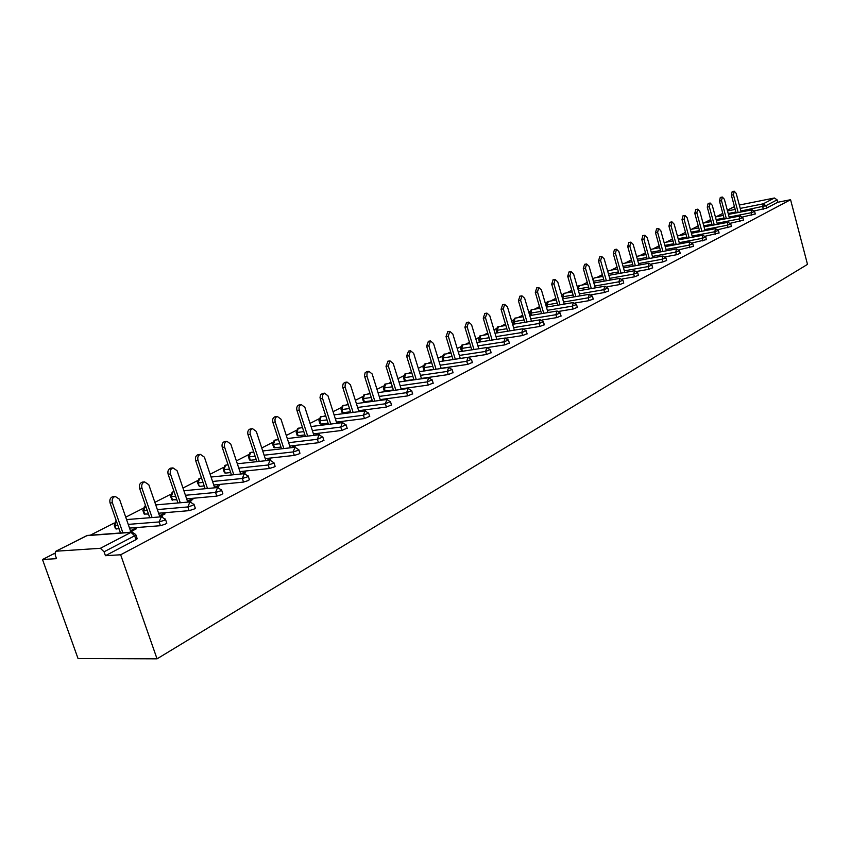 <?xml version="1.0" encoding="UTF-8"?>
<svg xmlns="http://www.w3.org/2000/svg" width="850" height="850" viewBox="0 0 850 850"><rect width="100%" height="100%" fill="white"/><g stroke="black" fill="none" stroke-linecap="round" stroke-linejoin="round"><path stroke-width="1.27" d="M722.787 213.403L716.019 216.846M710.653 219.576L703.981 222.976M698.222 225.898L691.666 229.245M685.504 232.369L679.054 235.652M672.477 238.999L666.156 242.218M659.143 245.788L652.949 248.933M645.469 252.737L639.412 255.818M631.465 259.866L625.558 262.873M617.1 267.176L611.352 270.098M602.374 274.667L596.785 277.514M587.265 282.359L581.857 285.111M571.753 290.243L566.536 292.899M555.836 298.339L550.821 300.9M545.976 303.365L545.413 303.641M539.484 306.659L534.682 309.103M529.805 311.589L528.742 312.131M522.697 315.201L518.117 317.539M513.198 320.036L511.604 320.854M505.442 323.988L501.107 326.188M496.145 328.716L493.988 329.811M487.698 333.009L483.618 335.081M478.614 337.631L475.873 339.033M469.455 342.295L465.651 344.229M460.604 346.8L457.226 348.511M450.681 351.847L447.164 353.632M442.074 356.224L438.047 358.275M431.364 361.675L428.156 363.301M423.024 365.914L418.296 368.316M411.464 371.79L408.584 373.256M403.41 375.891L397.949 378.675M390.968 382.224L388.439 383.509M383.223 386.166L376.986 389.342M369.846 392.966L367.699 394.06M362.429 396.737L355.364 400.339M348.075 404.047L346.311 404.94M340.999 407.649L333.062 411.687M325.603 415.48L324.275 416.16M318.909 418.88L310.059 423.385M302.419 427.274L301.538 427.72M296.129 430.472L286.291 435.476M272.616 442.436L261.747 447.971M248.338 454.782L236.374 460.881M223.274 467.543L210.131 474.226M197.359 480.728L182.973 488.038M170.563 494.36L154.859 502.35M142.832 508.47L125.736 517.161M114.123 523.069L90.249 535.224M54.857 553.222L42.5 559.513L78.041 658.537L157.048 658.835L807.5 264.382L790.574 199.718L120.657 554.774L157.048 658.835M56.196 551.204L100.374 548.303L131.006 532.387L86.774 535.659L55.622 551.374L55.186 554.891L56.536 558.662L42.5 559.513M137.073 538.294L136 539.633L134.672 535.798L104.072 551.799L105.442 555.698L120.657 554.774M136 539.633L105.442 555.698M104.072 551.799L100.374 548.303M740.222 208.409L763.236 203.83L774.456 197.997L739.319 205.041M129.604 532.302L136.255 528.849L133.907 529.029L130.475 530.804M790.574 199.718L777.739 202.268L766.541 208.154L754.375 210.906M755.268 213.934L742.549 217.016M743.484 220.118L730.437 223.263M731.425 226.451L718.048 229.659M719.089 232.932L705.351 236.204M706.446 239.572L692.336 242.909M693.494 246.373L679.001 249.773M680.234 253.332L676.472 254.766L665.327 256.806M666.634 260.472L662.819 261.938L651.302 264.021M652.694 267.793L648.816 269.28L636.916 271.416M638.393 275.304L634.461 276.824L622.136 279.002M623.719 282.997L619.724 284.559L606.974 286.779M608.674 290.902L604.605 292.496L591.388 294.769M593.215 299.019L589.082 300.645L575.365 302.961M577.352 307.349L573.144 309.017L558.896 311.387M561.043 315.902L556.771 317.613L541.939 320.036M544.287 324.7L539.941 326.442L524.471 328.929M479.485 342.051L478.688 339.277M527.064 333.742L522.633 335.527L506.451 338.077M461.55 351.411L460.679 348.468M509.352 343.039L504.836 344.877L487.804 347.501M460.254 358.466L452.806 333.944L449.82 331.394L448.279 336.186L446.027 336.558L453.029 359.55L444.019 360.899L443.009 360.719L442.159 357.924M491.119 352.601L486.529 354.493L460.243 358.456M433.734 369.378L424.968 370.674L423.98 370.483L423.109 367.657M472.366 362.44L467.681 364.384L441.118 368.294M413.854 379.514L405.365 380.726L404.388 380.524L403.506 377.666M453.039 372.576L448.269 374.574L421.419 378.431M393.38 389.938L385.188 391.085L384.221 390.862L383.318 387.983M433.139 383.021L428.272 385.071L401.126 388.864M372.279 400.679L364.395 401.742L363.449 401.508L362.536 398.597M412.632 393.784L407.66 395.898L380.205 399.606M350.519 411.751L342.975 412.739L342.051 412.484L341.116 409.541M391.478 404.887L386.41 407.054L358.647 410.688M328.068 423.162L320.886 424.065L319.983 423.799L319.026 420.824M369.654 416.33L364.48 418.572L336.398 422.11M304.895 434.934L298.116 435.752L297.224 435.466L296.246 432.459M347.14 428.145L341.849 430.451L313.448 433.893M280.957 447.079L274.603 447.812L273.743 447.504L272.744 444.465M323.892 440.342L318.474 442.723L289.744 446.059M256.233 459.606L250.336 460.264L249.496 459.935L248.476 456.864M299.848 452.944L299.072 453.9L294.323 455.409L265.253 458.618M230.669 472.558L225.271 473.121L224.453 472.781L223.412 469.668M275.007 465.97L274.189 466.979L269.354 468.509L239.934 471.591M204.212 485.934L199.357 486.413L197.508 482.906M249.316 479.442L248.455 480.516L243.525 482.078L213.754 484.999M176.843 499.768L171.806 499.768L170.722 496.602M222.721 493.393L221.818 494.519L216.792 496.113L186.66 498.865M148.484 514.08L144.117 513.974L143.002 510.765M195.192 507.822L194.225 509.022L189.114 510.648L158.599 513.219M119.096 528.881L115.441 528.668L114.314 525.428M166.653 522.782L165.644 524.046L160.427 525.704L129.529 528.084M159.29 516.885L165.049 513.899L162.701 514.091L159.471 515.769M187.924 502.021L192.854 499.46L190.506 499.672L187.468 501.256M215.56 487.677L219.714 485.52L214.508 487.231M242.239 473.822L245.671 472.037L240.635 473.684M268.026 460.434L270.767 459.011L265.901 460.583M292.74 446.664L292.995 447.461L295.067 446.399L290.636 447.759M317.082 434.966L318.58 434.191L314.755 435.243M340.425 422.843L338.109 423.141M363.024 411.113L360.719 411.411M777.739 202.268L777.102 199.856L765.893 205.711L766.541 208.154M774.456 197.997L777.102 199.856M162.701 514.091L162.998 514.962M190.506 499.672L190.804 500.522M217.366 485.743L217.653 486.582M243.334 472.281L243.61 473.11M268.441 459.266L268.706 460.073M316.264 434.467L316.444 435.041M130.783 531.686L119.51 499.258L115.164 496.4C112.593 497.441 111.679 499.577 112.402 502.786L122.868 532.801M112.402 502.786L110.064 502.998C109.342 499.8 110.256 497.675 112.827 496.634L113.656 496.549M110.064 502.998L120.519 532.971M159.779 516.63L148.803 484.723L144.585 481.897C142.12 482.906 141.238 484.978 141.95 488.123L152.065 517.48M141.95 488.123L139.613 488.357C138.901 485.223 139.782 483.151 142.248 482.141L143.002 482.056M139.613 488.357L149.727 517.671M187.733 502.042L177.087 470.698L172.986 467.893C170.616 468.871 169.777 470.9 170.468 473.981L180.253 502.711M170.468 473.981L168.13 474.236C167.439 471.155 168.279 469.126 170.648 468.148L171.328 468.074M168.13 474.236L177.916 502.924M214.678 487.762L204.393 457.151L200.409 454.368C198.124 455.313 197.327 457.3 197.997 460.328L207.485 488.453M197.997 460.328L195.659 460.594C194.99 457.576 195.787 455.589 198.071 454.644L198.688 454.569M195.659 460.594L205.137 488.676M240.731 473.971L230.775 444.072L226.907 441.299C224.708 442.223 223.943 444.168 224.602 447.132L233.792 474.693M224.602 447.132L222.264 447.408C221.606 444.454 222.381 442.51 224.57 441.586L225.133 441.522M222.264 447.408L231.455 474.927M265.923 460.658L256.296 431.418L252.524 428.666C250.41 429.558 249.666 431.471 250.314 434.382L259.239 461.391M250.314 434.382L247.988 434.669C247.339 431.757 248.083 429.866 250.197 428.963L250.708 428.899M247.988 434.669L256.902 461.646M290.307 447.791L280.978 419.167L277.312 416.447C275.262 417.318 274.561 419.178 275.198 422.036L283.858 448.534M275.198 422.036L272.871 422.344C272.234 419.486 272.946 417.626 274.986 416.755L275.453 416.702M272.871 422.344L281.531 448.8M313.916 435.349L304.863 407.32L301.293 404.621C299.328 405.471 298.647 407.288 299.264 410.093L307.679 436.092M299.264 410.093L296.947 410.412C296.331 407.607 297.011 405.79 298.977 404.94L299.402 404.887M296.947 410.412L305.362 436.379M336.781 423.3L328.004 395.845L324.53 393.168L322.596 395.112L322.447 398.044L330.767 424.054M322.575 398.533L320.269 398.862L320.004 397.364L320.684 394.644L322.607 393.444M320.269 398.862L328.451 424.352M358.944 411.644L350.413 384.731L347.034 382.075L345.344 383.562L345.036 386.856L353.122 412.399M345.164 387.334L342.858 387.664L342.603 386.197L343.251 383.531L345.089 382.362M342.858 387.664L350.816 412.696M380.439 400.339L372.151 373.947L368.847 371.312L367.051 373.182L366.924 376.008L374.808 401.104M367.051 376.476L364.756 376.816L364.512 375.371L365.128 372.757L366.881 371.609M364.756 376.816L372.513 401.413M401.285 389.396L393.221 363.492L390.012 360.878L388.28 365.946L395.834 390.15M388.28 365.946L385.996 366.297L388.025 361.186M385.996 366.297L393.55 390.469M421.526 378.771L413.674 353.356L410.539 350.763L408.882 355.725L416.245 379.525M408.882 355.725L406.608 356.086L408.542 351.082M406.608 356.086L413.961 379.854M441.171 368.464L433.532 343.506L430.461 340.935L428.868 345.812L436.05 369.219M428.868 345.812L426.604 346.173L428.453 341.264M426.604 346.173L433.787 369.559M446.027 336.558L447.801 331.723M448.279 336.186L455.292 359.21M478.794 348.755L471.538 324.647L468.626 322.118L467.139 326.836L473.981 349.499M467.139 326.836L464.897 327.207L466.597 322.469M464.897 327.207L471.739 349.839M496.825 339.32L489.749 315.626L486.901 313.108L485.467 317.741L492.15 340.053M485.467 317.741L483.236 318.123L484.861 313.459M483.236 318.123L489.919 340.404M514.356 330.14L507.45 306.839L504.666 304.353L503.296 308.901L509.819 330.873M503.296 308.901L501.064 309.283L502.626 304.704M501.064 309.283L507.599 331.234M531.42 321.226L524.663 298.297L521.953 295.832L520.625 300.305L527.011 321.948M520.625 300.305L518.415 300.688L519.913 296.193M518.415 300.688L524.79 322.309M548.016 312.545L541.429 289.988L538.773 287.534L537.487 291.943L543.734 313.267M537.487 291.943L535.288 292.326L536.722 287.906M535.288 292.326L541.535 313.629M564.177 304.109L557.738 281.892L555.135 279.469L553.913 283.794L560.012 304.81M553.913 283.794L551.714 284.187L553.095 279.841M551.714 284.187L557.823 305.182M579.923 295.885L573.622 274.019L571.083 271.607L569.893 275.868L575.875 296.586M569.893 275.868L567.715 276.261L569.043 271.989M567.715 276.261L573.697 296.958M595.255 287.884L589.093 266.337L586.617 263.946L585.459 268.143L591.313 288.564M585.459 268.143L583.302 268.547L584.577 264.329M583.302 268.547L589.146 288.947M610.204 280.086L604.18 258.857L601.747 256.488L600.631 260.621L606.369 280.766M600.631 260.621L598.485 261.024L599.707 256.881M598.485 261.024L604.212 281.148M624.782 272.478L618.874 251.568L616.494 249.22L615.421 253.279L621.042 273.158M615.421 253.279L613.286 253.693L614.465 249.602M613.286 253.693L618.896 273.541M638.987 265.072L633.207 244.46L630.881 242.123L629.839 246.128L635.354 265.731M629.839 246.128L627.714 246.542L628.851 242.516M627.714 246.542L633.218 266.124M652.853 257.848L647.19 237.522L644.906 235.206L643.907 239.158L649.304 258.496M643.907 239.158L641.793 239.562L642.887 235.609M641.793 239.562L647.19 258.889M666.389 250.803L660.832 230.764L658.601 228.459L657.624 232.347L662.926 251.441M657.624 232.347L655.52 232.762L656.582 228.863M655.52 232.762L660.822 251.834M679.586 243.918L674.146 224.156L671.957 221.871L671.022 225.707L676.218 244.556M671.022 225.707L668.929 226.121L669.949 222.275M668.929 226.121L674.124 244.949M692.484 237.214L687.151 217.706L685.004 215.443L684.091 219.226L689.191 237.83M684.091 219.226L682.008 219.64L682.996 215.847M682.008 219.64L687.108 238.234M705.075 230.658L699.837 211.416L697.733 209.164L696.862 212.893L701.866 231.274M696.862 212.893L694.79 213.308L695.746 209.567M694.79 213.308L699.794 231.667M717.379 224.251L712.247 205.264L710.175 203.033L709.325 206.709L714.244 224.857M709.325 206.709L707.274 207.124L708.124 203.458L710.175 203.033M707.274 207.124L712.194 225.261M729.406 217.993L724.359 199.251L722.33 197.041L721.512 200.664L726.336 218.599M721.512 200.664L719.472 201.078L720.29 197.466L722.33 197.041M719.472 201.078L724.296 219.002M741.147 211.884L736.196 193.375L734.219 191.186L733.412 194.756L738.161 212.479M733.412 194.756L731.383 195.181L732.19 191.601L734.219 191.186M731.383 195.181L736.132 212.883M137.232 538.773L135.904 534.947L134.672 535.798L131.006 532.387L132.94 532.185M135.745 534.48L131.654 532.153L87.422 535.426L55.781 551.299M734.464 206.656L727.324 210.279M727.504 210.938L735.197 209.408M763.385 209.132L762.737 206.688L763.236 203.83L765.893 205.711L740.913 211.012M160.427 525.704L159.131 521.942L128.244 524.386M117.81 525.204L114.867 525.438L116.152 529.104M86.328 535.776L88.209 535.372M115.897 520.763L114.166 525.013L114.867 525.438L116.248 520.71M166.812 523.228L165.516 519.467L161.33 516.715L159.131 521.942L164.347 520.285L165.367 519.031M189.114 510.648L187.85 506.94L157.346 509.586M147.231 510.457L143.607 510.776L144.851 514.378M216.792 496.113L215.571 492.458L185.438 495.284M175.621 496.209L171.36 496.612L172.571 500.161M243.525 482.078L242.335 478.486L212.564 481.472M203.033 482.428L198.178 482.917L199.357 486.413M269.354 468.509L268.186 464.982L238.786 468.116M229.511 469.104L224.113 469.678L225.271 473.121M294.323 455.409L293.186 451.924L264.127 455.196M255.106 456.206L249.209 456.864L250.336 460.264M318.474 442.723L317.369 439.291L288.639 442.68M279.862 443.721L273.509 444.465L274.603 447.812M341.849 430.451L340.765 427.072L312.375 430.567M303.822 431.619L297.043 432.459L298.116 435.752M364.48 418.572L363.428 415.236L335.357 418.837M327.016 419.9L319.844 420.814L320.886 424.065M386.41 407.054L385.379 403.771L357.627 407.458M349.499 408.531L341.955 409.53L342.975 412.739M407.66 395.898L406.661 392.658L379.206 396.419M371.28 397.502L363.396 398.586L364.395 401.742M428.272 385.071L427.295 381.884L400.148 385.719M392.402 386.803L384.211 387.961L385.188 391.085M448.269 374.574L447.312 371.429L420.463 375.328M412.898 376.422L404.409 377.655L405.365 380.726M467.681 364.384L466.746 361.282L440.183 365.234M432.788 366.329L424.033 367.636L424.968 370.674M486.529 354.493L485.605 351.433L459.329 355.428M452.115 356.533L443.105 357.903L444.019 360.899M504.836 344.877L503.944 341.849L477.934 345.908M470.879 347.002L461.635 348.447L462.496 351.263M522.633 335.527L521.751 332.552L496.028 336.642M489.122 337.737L479.666 339.246L480.462 341.891M539.941 326.442L539.081 323.499L513.612 327.632M506.855 328.727L497.197 330.289L497.941 332.786M556.771 317.613L555.921 314.702L530.719 318.867M524.099 319.961L514.261 321.576L514.951 323.924M573.144 309.017L572.316 306.138L547.368 310.335M540.887 311.419L530.878 313.098L531.526 315.297M589.082 300.645L588.274 297.808L563.582 302.026M557.218 303.11L547.06 304.842L547.655 306.903M604.605 292.496L603.808 289.691L579.36 293.93M573.134 295.014L562.817 296.799L563.38 298.733M619.724 284.559L618.938 281.796L594.734 286.046M588.625 287.119L578.181 288.957L578.712 290.774M634.461 276.824L633.686 274.093L609.716 278.364M603.723 279.427L593.374 281.276M648.816 269.28L648.061 266.581L624.325 270.863M618.449 271.926L608.409 273.743M662.819 261.938L662.076 259.261L638.562 263.564M632.793 264.616L623.061 266.39M676.472 254.766L675.739 252.121L652.46 256.424M646.797 257.476L637.351 259.218M689.796 247.764L689.084 245.161L666.018 249.475M660.45 250.506L651.291 252.227M702.801 240.943L702.1 238.361L679.246 242.675M673.784 243.716L664.891 245.395M715.487 234.281L714.797 231.731L692.166 236.045M686.789 237.076L678.162 238.722M727.887 227.768L727.207 225.25L704.778 229.564M699.497 230.584L691.114 232.199M739.999 221.414L739.33 218.917L717.102 223.242M711.918 224.251L703.768 225.834M751.825 215.199L751.166 212.734L729.151 217.058M724.041 218.057L716.125 219.608M735.898 212.001L728.195 213.52M126.576 519.573L162.456 516.726M144.574 506.196L142.874 510.372L143.607 510.776L145.637 505.824L144.702 506.132M195.33 508.247L194.076 504.549L189.954 501.84L187.85 506.94L192.971 505.314L193.928 504.135M155.741 504.911L190.942 501.829M172.263 492.129L170.595 496.23L171.36 496.612L172.837 491.948L173.963 491.693M222.859 493.786L221.637 490.142L217.579 487.475L215.571 492.458L220.586 490.864L221.499 489.749M183.898 490.737L218.45 487.454M199.028 478.539L197.391 482.556L198.178 482.917L199.601 478.348L200.653 478.104M249.443 479.825L248.253 476.234L244.248 473.609L242.335 478.486L247.265 476.924L248.126 475.862M211.076 477.031L245.023 473.578M224.91 465.396L223.306 469.338L224.113 469.678L225.484 465.205L226.461 464.971M275.124 466.331L273.966 462.793L270.024 460.211L268.186 464.982L273.031 463.452L273.849 462.442M237.341 463.781L270.714 460.169M249.953 452.668L248.381 456.546L249.209 456.864L250.538 452.476L251.441 452.264M299.954 453.284L298.828 449.799L294.95 447.259L293.186 451.924L297.936 450.426L298.722 449.469M262.735 450.957L295.556 447.217M274.199 440.353L272.648 444.168L273.509 444.465L274.784 440.162L275.623 439.949M323.978 440.661L322.873 437.229L319.047 434.733L317.369 439.291L322.777 436.921M287.289 438.547L319.6 434.679M297.681 428.432L296.161 432.172L297.043 432.459L298.265 428.23L299.051 428.039M347.236 428.442L346.152 425.064L342.38 422.599L340.765 427.072L346.056 424.766M311.068 426.53L342.869 422.556M320.439 416.872L318.941 420.548L319.844 420.814L321.024 416.67L321.757 416.479M369.75 416.617L368.698 413.291L364.979 410.858L363.428 415.236L368.603 413.004M334.092 414.874L365.415 410.816M342.507 405.663L341.031 409.286L341.955 409.53L343.081 405.461L343.772 405.28M391.563 405.152L390.533 401.869L386.867 399.479L385.379 403.771L390.447 401.604M356.394 403.58L387.26 399.436M363.917 394.793L362.461 398.353L363.396 398.586L364.491 394.591L365.139 394.421M412.707 394.039L411.708 390.809L408.085 388.45L406.661 392.658L411.623 390.554M378.016 392.626L408.446 388.408M384.689 384.243L383.254 387.749L384.211 387.961L385.868 383.881M433.213 383.265L432.236 380.078L428.666 377.751L427.295 381.884L432.161 379.844M398.99 382.001L428.995 377.708M411.772 372.789L404.855 373.989L403.442 377.453L404.409 377.655L406.002 373.639M453.114 372.81L452.158 369.665L448.63 367.37L447.312 371.429L452.083 369.442M419.337 371.684L448.928 367.338M431.704 362.769L424.447 364.044L423.045 367.455L424.033 367.636L425.553 363.694M472.43 362.663L471.495 359.561L468.01 357.297L466.746 361.282L471.421 359.348M439.089 361.654L468.286 357.266M451.042 353.037L443.487 354.376L442.096 357.733L443.105 357.903L444.561 354.036M491.183 352.803L490.269 349.743L486.827 347.512L485.605 351.433L490.206 349.541M458.267 351.921L487.082 347.48M469.837 343.57L461.986 344.973L460.626 348.288L461.635 348.447L463.027 344.643M509.405 343.23L508.513 340.212L505.112 338.013L503.944 341.849L508.449 340.021M476.903 342.454L505.346 337.981M488.102 334.369L479.984 335.835L478.635 339.097L479.666 339.246L480.994 335.506M527.117 333.922L526.246 330.937L522.888 328.769L521.751 332.552L526.182 330.756M495.019 333.253L523.101 328.737M505.867 325.412L497.494 326.942L496.156 330.161L497.197 330.289L498.483 326.623M544.34 324.87L543.479 321.927L540.164 319.791L539.081 323.499L543.426 321.757M512.624 324.307L540.356 319.759M523.133 316.699L514.526 318.293L513.209 321.459L514.261 321.576L515.089 318.091L515.759 317.974M561.096 316.072L560.246 313.161L556.973 311.058L555.921 314.702L560.203 313.002M529.763 315.594L557.154 311.026M539.941 308.21L531.122 309.868L529.816 312.991L530.878 313.098L531.675 309.666L532.312 309.559M577.394 307.498L576.566 304.629L573.325 302.558L572.316 306.138L576.523 304.481M546.433 307.116L573.495 302.526M556.304 299.954L547.273 301.654L545.987 304.746L547.06 304.842L548.441 301.357M593.258 299.168L592.45 296.331L589.252 294.281L588.274 297.808L592.407 296.183M562.657 298.86L589.401 294.259M562.084 296.884L562.817 296.799L564.156 293.356M608.706 291.04L607.92 288.246L604.754 286.216L603.808 289.691L607.878 288.108M578.468 290.817L604.892 286.195M577.936 288.989L579.466 285.568M623.762 283.135L622.976 280.373L619.852 278.375L618.938 281.796L622.944 280.234M593.863 282.976L619.979 278.354M602.873 276.42L594.065 278.003L592.992 279.947M638.424 275.432L637.659 272.701L634.567 270.725L633.686 274.093L637.628 272.574M608.866 275.336L634.684 270.704M592.662 278.789L594.394 277.982M617.61 268.961L608.643 270.598L607.771 271.522M652.726 267.92L651.971 265.221L648.911 263.266L648.061 266.581L651.939 265.094M623.486 267.899L649.018 263.245M607.633 271.033L608.951 270.576M631.975 261.694L622.317 263.744M666.666 260.589L665.922 257.922L662.894 255.999L662.076 259.261L665.89 257.805M637.744 260.631L663 255.977M622.264 263.564L623.156 263.351M680.255 253.449L679.532 250.814L676.536 248.912L675.739 252.121L679.501 250.697M651.653 253.544L676.632 248.891M645.989 254.596L637.011 256.307M693.526 246.479L692.814 243.865L689.849 241.995L689.084 245.161L692.782 243.759M665.231 246.627L689.934 241.974M659.664 247.669L650.548 249.422M706.467 239.668L705.766 237.097L702.833 235.238L702.1 238.361L705.744 236.991M678.481 239.87L702.918 235.227M719.111 233.028L718.42 230.477L715.519 228.65L714.797 231.731L718.399 230.382M691.411 233.282L715.594 228.629M731.457 226.546L730.777 224.018L727.898 222.211L727.207 225.25L730.756 223.933M704.044 226.844L728.354 222.254M743.506 220.203L742.847 217.717L739.999 215.921L739.33 218.917L742.815 217.621M716.38 220.543L740.414 215.953M755.289 214.009L754.63 211.544L751.814 209.78L751.166 212.734L754.609 211.469M728.429 214.402L752.207 209.812M727.303 210.216L734.442 206.593M174.08 491.683L172.391 492.065M201.546 478.019L199.155 478.476M228.076 464.791L225.038 465.322M253.714 451.998L250.081 452.604M278.513 439.609L274.327 440.289M302.515 427.603L297.808 428.358M325.763 415.958L320.567 416.797M348.266 404.674L342.635 405.599M370.09 393.731L364.044 394.719M391.244 383.106L384.816 384.168M496.984 332.934L496.209 330.331M513.984 324.084L513.262 321.619M530.538 315.467L529.858 313.14M546.667 307.073L546.029 304.884M572.231 291.901L563.794 293.377L561.691 295.524M587.754 284.059L579.126 285.589L577.331 286.896M673.009 240.911L664.116 242.601M686.035 234.313L677.397 235.971M698.764 227.864L690.37 229.489M711.184 221.563L703.035 223.157M723.329 215.401L715.413 216.973M112.827 496.634L115.164 496.4M142.248 482.141L144.585 481.897M170.648 468.148L172.986 467.893M198.071 454.644L200.409 454.368M224.57 441.586L226.907 441.299M250.197 428.963L252.524 428.666M274.986 416.755L277.312 416.447M298.977 404.94L301.293 404.621M322.214 393.497L324.53 393.168M344.728 382.415L347.034 382.075M366.552 371.663L368.847 371.312M387.728 361.239L390.012 360.878M408.266 351.124L410.539 350.763M428.198 341.307L430.461 340.935M447.567 331.766L449.82 331.394M466.374 322.501L468.626 322.118M484.659 313.501L486.901 313.108M502.446 304.736L504.666 304.353M519.743 296.225L521.953 295.832M536.573 287.938L538.773 287.534M552.957 279.862L555.135 279.469M568.905 272.011L571.083 271.607M584.449 264.361L586.617 263.946M599.59 256.902L601.747 256.488M614.359 249.624L616.494 249.22M628.756 242.537L630.881 242.123M642.791 235.62L644.906 235.206M656.497 228.873L658.601 228.459M669.864 222.296L671.957 221.871M682.922 215.868L685.004 215.443M695.672 209.589L697.733 209.164"/></g></svg>
